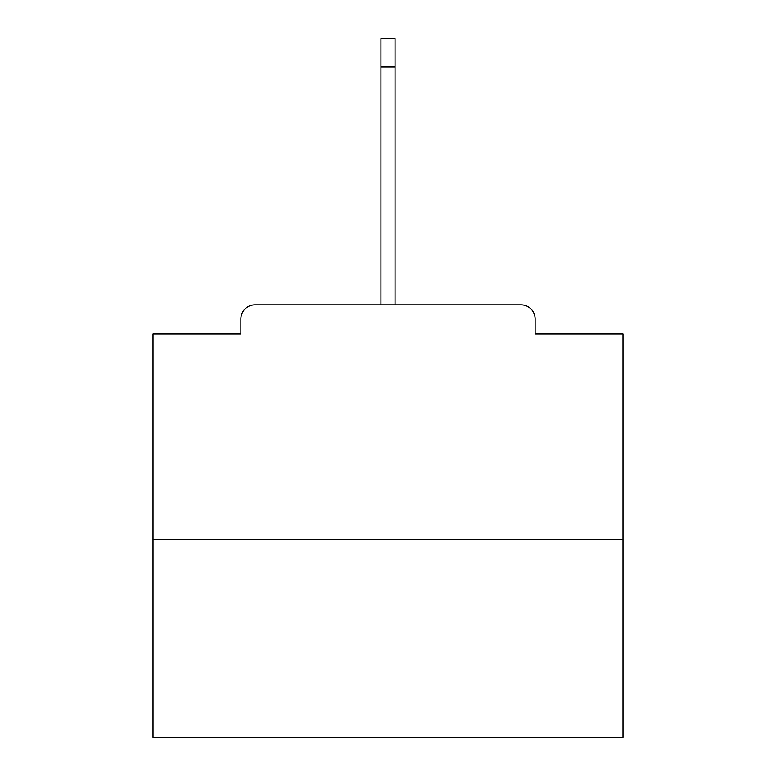 <?xml version="1.0" encoding="UTF-8"?>
<svg xmlns="http://www.w3.org/2000/svg" width="776" height="776" viewBox="0 0 776 776"><rect width="100%" height="100%" fill="white"/><g stroke="black" fill="none" stroke-linecap="round" stroke-linejoin="round"><path stroke-width="1.16" d="M535.11 333.952L535.11 318.917L535.11 333.952L622.992 333.952L622.992 737.2L153.008 737.2L153.008 333.952L240.89 333.952L240.89 318.917L240.89 333.952M622.992 539.805L153.008 539.805M535.11 318.917A14.104 14.104 0 0 0 521.006 304.813L254.994 304.813A14.104 14.104 0 0 0 240.89 318.917M521.006 304.813L448.159 304.813M327.841 304.813L254.994 304.813M380.948 66.998L380.948 38.8L395.052 38.8L395.052 66.998L380.948 66.998L380.948 304.813M395.052 66.998L395.052 304.813"/></g></svg>
